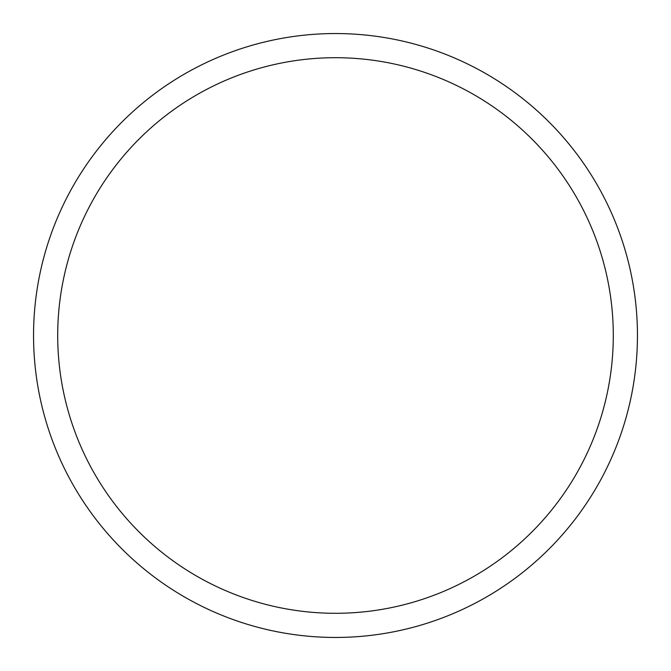 <?xml version="1.0" encoding="UTF-8"?>
<svg xmlns="http://www.w3.org/2000/svg" width="671" height="671" viewBox="0 0 671 671"><rect width="100%" height="100%" fill="white"/><g stroke="black" fill="none" stroke-linecap="round" stroke-linejoin="round"><path stroke-width="1.01" d="M637.45 335.5A301.95 301.95 0 0 0 335.5 33.55A301.95 301.95 0 0 0 33.55 335.5A301.95 301.95 0 0 0 335.5 637.45A301.95 301.95 0 0 0 637.45 335.5M613.294 335.5A277.794 277.794 0 0 0 335.5 57.706A277.794 277.794 0 0 0 57.706 335.5A277.794 277.794 0 0 0 335.5 613.294A277.794 277.794 0 0 0 613.294 335.5"/></g></svg>
